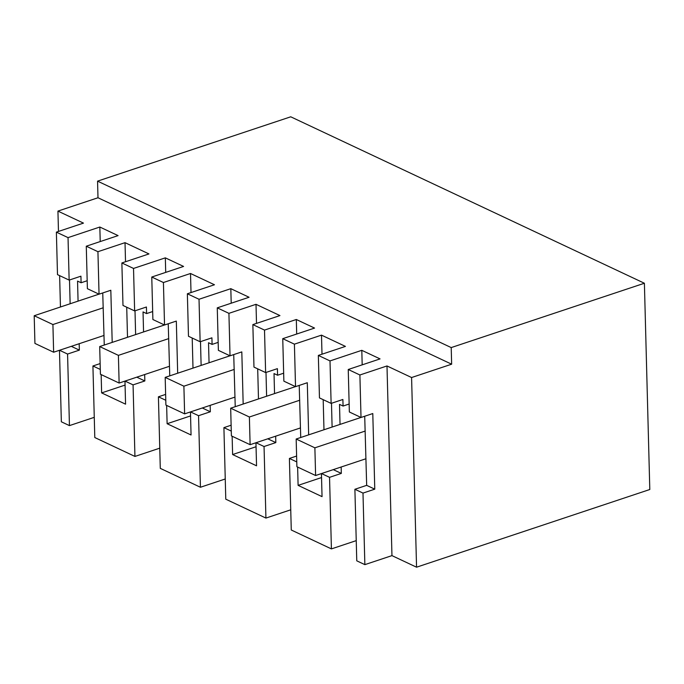 <?xml version="1.0" encoding="UTF-8"?>
<svg xmlns="http://www.w3.org/2000/svg" width="684" height="684" viewBox="0 0 684 684"><rect width="100%" height="100%" fill="white"/><g stroke="black" fill="none" stroke-linecap="round" stroke-linejoin="round"><path stroke-width="1.03" d="M59.474 350.285L61.346 421.797L69.443 425.61L67.571 354.047L59.525 350.268M67.571 354.047L79.353 350.131L71.307 346.343M97.555 181.14L290.743 116.802L644.396 283.244L649.8 489.513L416.556 567.198L391.958 555.622L364.863 564.642L362.99 493.087L374.772 489.163L372.789 413.546L361.015 417.471L359.895 374.986L348.242 369.497L380.048 358.903L361.802 350.319L330.004 360.913L318.342 355.423L345.437 346.403L321.497 335.134L294.411 344.163L282.748 338.674L314.554 328.081L296.317 319.496L264.511 330.09L252.858 324.601L279.944 315.581L256.013 304.312L228.918 313.34L217.264 307.851L249.07 297.258L230.824 288.674L199.018 299.267L187.365 293.778L214.46 284.758L190.52 273.489L163.425 282.518L151.771 277.029L183.577 266.435L165.331 257.851L133.525 268.444L121.872 262.955L148.967 253.935L125.027 242.666L97.932 251.695L86.278 246.206L118.084 235.612L99.838 227.028L68.032 237.622L69.144 280.107L57.49 274.626L56.379 232.132L83.474 223.112L57.935 211.1L97.992 197.753L97.555 181.14L451.209 347.583L451.645 364.196L97.992 197.753M70.136 303.764L69.511 279.987M100.291 369.446L92.921 365.983L94.794 437.538L134.936 456.433L159.757 448.165M69.443 425.61L94.264 417.343M362.99 493.087L354.893 489.274L356.766 560.829L364.863 564.642M296.771 461.914L289.4 458.451L291.273 530.006L331.415 548.901L356.236 540.634M231.278 431.091L223.907 427.628L225.78 499.183L265.922 518.079L290.743 509.811M165.785 400.268L158.414 396.805L160.287 468.36L200.429 487.256L225.25 478.988M79.353 350.131L79.182 343.719M78.07 301.122L77.549 281.09L81.097 282.757L80.926 276.182L69.144 280.107M68.032 237.622L56.379 232.132M359.895 374.986L386.99 365.957L411.588 377.534L451.645 364.196M60.449 306.988L59.628 275.626M58.473 231.44L57.935 211.1M124.967 381.108L125.565 404.167L101.634 392.898L101.146 374.584M134.936 456.433L133.064 384.87L125.018 381.082M92.921 365.983L100.138 363.58M104.259 345.035L102.745 292.949M416.556 567.198L411.588 377.534M644.396 283.244L451.209 347.583M391.958 555.622L386.99 365.957M354.893 489.274L366.667 485.349L364.709 416.24M331.415 548.901L329.543 477.338L341.316 473.414L341.154 467.01M340.034 424.413L339.512 404.381L343.069 406.048L342.889 399.473L331.116 403.398L319.462 397.908L318.342 355.423M329.543 477.338L321.497 473.55M297.625 467.052L298.104 485.366L322.044 496.635L321.437 473.567M289.4 458.451L296.617 456.048M300.729 437.503L299.216 385.417M265.922 518.079L264.05 446.515L275.832 442.591L275.661 436.187M274.549 393.591L274.019 373.558L277.576 375.225L277.405 368.65L265.623 372.575L253.969 367.094L252.858 324.601M255.944 442.745L256.551 465.813L232.611 454.544L232.132 436.23M264.05 446.515L256.004 442.728M223.907 427.628L231.124 425.226M235.236 406.681L233.723 354.594M200.429 487.256L198.557 415.692L210.339 411.777L210.168 405.364M209.056 362.768L208.526 342.735L212.083 344.403L211.912 337.828L200.13 341.752L188.476 336.272L187.365 293.778M190.46 411.93L191.058 434.99L167.118 423.721L166.639 405.407M198.557 415.692L190.511 411.905M158.414 396.805L165.631 394.403M169.752 375.858L168.238 323.771M133.064 384.87L144.846 380.954L144.675 374.541M143.563 331.945L143.033 311.913L146.59 313.58L146.419 307.005L134.637 310.929L122.983 305.449L121.872 262.955M87.184 280.731L81.097 282.757M99.838 227.028L100.223 241.563M321.497 335.134L322.002 354.209M323.19 399.67L323.977 429.757M332.108 427.055L331.483 403.278M330.004 360.913L331.116 403.398M361.802 350.319L362.187 364.854M349.148 404.022L343.069 406.048M348.242 369.497L349.353 411.982L361.015 417.471M86.278 246.206L87.39 288.691L99.043 294.18L110.825 290.255L112.193 342.393M97.932 251.695L99.043 294.18M125.069 385.092L101.634 392.898M125.027 242.666L125.523 261.741M126.72 307.202L127.506 337.289M135.629 334.587L135.005 310.81M133.525 268.444L134.637 310.929M165.331 257.851L165.708 272.386M152.677 311.553L146.59 313.58M151.771 277.029L152.883 319.513L164.536 325.003L176.318 321.078L177.678 373.216M163.425 282.518L164.536 325.003M190.562 415.915L167.118 423.721M190.52 273.489L191.016 292.564M192.204 338.024L192.999 368.112M201.122 365.41L200.498 341.632M199.018 299.267L200.13 341.752M230.824 288.674L231.201 303.209M218.162 342.376L212.083 344.403M217.264 307.851L218.376 350.336L230.029 355.825L241.811 351.901L243.171 404.039M228.918 313.34L230.029 355.825M256.055 446.738L232.611 454.544M256.013 304.312L256.509 323.387M257.697 368.847L258.484 398.934M266.615 396.233L265.99 372.455M264.511 330.09L265.623 372.575M296.317 319.496L296.694 334.031M283.655 373.199L277.576 375.225M282.748 338.674L283.869 381.159L295.522 386.648L307.296 382.724L308.664 434.862M294.411 344.163L295.522 386.648M321.54 477.56L298.104 485.366M144.846 380.954L136.8 377.166M374.772 489.163L366.667 485.349M341.316 473.414L333.27 469.634M275.832 442.591L267.777 438.812M210.339 411.777L202.293 407.989M103.284 307.766L52.916 324.541L53.634 352.226L34.927 343.419L34.2 315.734L52.916 324.541M98.992 294.154L34.2 315.734M104.002 335.451L53.634 352.226M168.768 338.589L118.4 355.364L119.127 383.049L100.42 374.242L99.693 346.557L118.4 355.364M164.485 324.977L99.693 346.557M169.495 366.273L119.127 383.049M234.261 369.411L183.893 386.186L184.62 413.871L165.904 405.065L165.186 377.38L183.893 386.186M229.969 355.8L165.186 377.38M234.988 397.096L184.62 413.871M299.754 400.226L249.386 417.001L250.113 444.694L231.397 435.888L230.679 408.203L249.386 417.001M295.462 386.622L230.679 408.203M300.481 427.919L250.113 444.694M365.247 431.048L314.879 447.823L315.606 475.517L296.89 466.71L296.163 439.017L314.879 447.823M360.955 417.445L296.163 439.017M365.974 458.742L315.606 475.517"/></g></svg>
